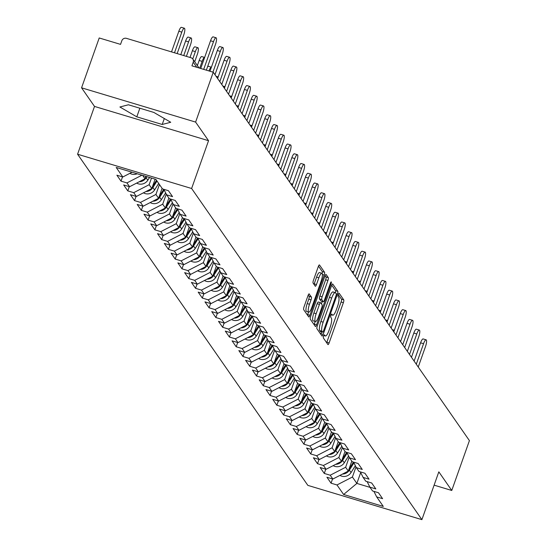 <?xml version="1.0" encoding="UTF-8"?>
<svg xmlns="http://www.w3.org/2000/svg" width="547" height="547" viewBox="0 0 547 547"><rect width="100%" height="100%" fill="white"/><g stroke="black" fill="none" stroke-linecap="round" stroke-linejoin="round"><path stroke-width="0.82" d="M323.639 336.022A1.689 0.417 106.7 0 0 323.386 338.012L327.913 344.528A2.414 0.595 106.7 0 0 328.009 344.603A2.414 0.595 106.7 0 0 329.13 342.907L343.372 302.696A2.414 0.595 106.7 0 0 343.735 299.845L339.208 293.329A1.689 0.417 106.7 0 0 339.14 293.281A1.689 0.417 106.7 0 0 338.354 294.464A1.689 0.417 106.7 0 0 338.101 296.46L338.689 297.301A7.72 1.908 106.7 0 1 337.52 306.416L336.33 309.766A7.72 1.908 106.7 0 1 332.747 315.195A7.72 1.908 106.7 0 1 332.439 314.949L331.851 314.108A1.689 0.417 106.7 0 0 331.783 314.053A1.689 0.417 106.7 0 0 330.997 315.243A1.689 0.417 106.7 0 0 330.744 317.239L331.332 318.08A7.72 1.908 106.7 0 1 330.162 327.188L328.973 330.545A7.72 1.908 106.7 0 1 325.39 335.974A7.72 1.908 106.7 0 1 325.082 335.728L324.494 334.887A1.689 0.417 106.7 0 0 324.426 334.832A1.689 0.417 106.7 0 0 323.639 336.022M309.253 293.924A2.414 0.595 106.7 0 0 309.158 293.848A2.414 0.595 106.7 0 0 308.036 295.544L304.043 306.826A2.414 0.595 106.7 0 0 303.681 309.677L308.706 316.911A2.414 0.595 106.7 0 0 308.809 316.986A2.414 0.595 106.7 0 0 309.923 315.291L324.166 275.073A2.414 0.595 106.7 0 0 324.535 272.228L319.503 264.994A2.414 0.595 106.7 0 0 319.407 264.919A2.414 0.595 106.7 0 0 318.286 266.615L313.458 280.242A2.414 0.595 106.7 0 0 313.096 283.086L315.243 286.184A2.414 0.595 106.7 0 0 315.345 286.259A2.414 0.595 106.7 0 0 316.46 284.563L318.86 277.808A6.455 1.593 106.7 0 1 321.855 273.268A6.455 1.593 106.7 0 1 321.137 281.083L311.763 307.558A6.455 1.593 106.7 0 1 308.768 312.098A6.455 1.593 106.7 0 1 309.479 304.282L311.045 299.865A2.414 0.595 106.7 0 0 311.407 297.021L309.034 293.862M208.544 140.695L195.607 122.084L213.255 72.238L469.422 440.622L451.767 490.468L438.824 471.849L421.901 519.65L191.621 188.496L208.544 140.695L94.508 106.426L77.578 154.227L191.621 188.496M317.301 325.896A2.414 0.595 106.7 0 0 316.939 328.74L321.964 335.974A2.414 0.595 106.7 0 0 322.067 336.049A2.414 0.595 106.7 0 0 323.188 334.354L337.424 294.142A2.414 0.595 106.7 0 0 337.793 291.291L332.761 284.057A2.414 0.595 106.7 0 0 332.665 283.982A2.414 0.595 106.7 0 0 331.544 285.678L317.301 325.896M315.339 326.443L310.306 319.209A2.414 0.595 106.7 0 1 310.675 316.364L324.911 276.146A2.414 0.595 106.7 0 1 326.033 274.45A2.414 0.595 106.7 0 1 326.128 274.526L328.282 277.623A2.414 0.595 106.7 0 1 327.92 280.467L322.142 296.782A2.414 0.595 106.7 0 0 321.78 299.626L323.209 301.677A2.414 0.595 106.7 0 0 323.304 301.753A2.414 0.595 106.7 0 0 324.426 300.057L330.436 283.079A1.689 0.417 106.7 0 1 331.222 281.89A1.689 0.417 106.7 0 1 331.031 283.934L316.556 324.822A2.414 0.595 106.7 0 1 315.434 326.518A2.414 0.595 106.7 0 1 315.339 326.443M77.578 154.227L307.858 485.38L421.901 519.65M122.514 176.893L121.01 181.139L126.938 182.917L141.926 175.19M121.01 181.139L116.887 175.204L122.815 176.982L116.19 167.457L155.874 179.382L162.5 188.913L168.428 190.691L172.558 196.626L166.623 194.841L169.276 198.657L175.204 200.434L179.334 206.369L173.399 204.585L176.052 208.4L181.98 210.178L186.11 216.113L180.175 214.328L182.828 218.144L188.756 219.921L192.886 225.856L186.951 224.072L189.604 227.887L195.532 229.665L199.655 235.6L193.727 233.815L196.38 237.63L202.308 239.408L206.431 245.343L200.503 243.559L203.156 247.374L209.084 249.152L213.207 255.087L207.279 253.302L209.932 257.117L215.86 258.895L219.983 264.83L214.055 263.045L216.701 266.861L222.636 268.639L226.759 274.573L220.831 272.789L223.477 276.604L229.412 278.382L233.535 284.317L227.607 282.532L230.253 286.348L236.188 288.125L240.311 294.06L234.383 292.276L237.029 296.091L242.964 297.869L247.087 303.804L241.159 302.019L243.805 305.835L249.733 307.612L253.863 313.547L247.935 311.763L250.581 315.578L256.509 317.356L260.639 323.291L254.711 321.506L257.357 325.321L263.285 327.099L267.415 333.034L261.48 331.25L264.133 335.065L270.061 336.843L274.191 342.778L268.256 340.993L270.909 344.808L276.837 346.586L280.967 352.521L275.032 350.736L277.685 354.552L283.613 356.329L287.743 362.264L281.808 360.48L284.461 364.295L290.389 366.073L294.512 372.008L288.584 370.223L291.236 374.039L297.165 375.816L301.288 381.751L295.359 379.967L298.012 383.782L303.941 385.56L308.064 391.495L302.135 389.71L304.782 393.525L310.717 395.303L314.84 401.238L308.911 399.46L311.558 403.269L317.492 405.047L321.615 410.982L315.687 409.204L318.333 413.012L324.268 414.79L328.391 420.725L322.463 418.947L325.109 422.756L331.044 424.534L335.167 430.468L329.239 428.691L331.885 432.499L337.82 434.277L341.943 440.212L336.015 438.434L338.661 442.243L344.589 444.02L348.719 449.955L342.791 448.178L345.437 451.986L351.365 453.764L355.495 459.699L349.567 457.921L352.213 461.73L358.141 463.507L362.271 469.442L356.336 467.664L358.989 471.473L364.917 473.251L369.047 479.186L363.112 477.408L365.765 481.216L371.693 482.994L375.823 488.929L369.888 487.151L372.541 490.96L378.469 492.738L382.599 498.673L376.664 496.895L383.29 506.419L343.605 494.488L336.979 484.963L352.412 477.011L355.981 466.94M332.549 478.94L331.051 483.186L336.979 484.963M331.051 483.186L326.921 477.251L332.856 479.035L330.203 475.22L345.636 467.268L349.205 457.196M325.78 469.196L324.275 473.442L330.203 475.22M324.275 473.442L320.145 467.507L326.08 469.292L323.427 465.476L338.86 457.524L342.429 447.453M319.004 459.453L317.499 463.699L323.427 465.476M317.499 463.699L313.369 457.764L319.304 459.548L316.651 455.733L332.091 447.781L335.653 437.709M312.228 449.709L310.723 453.955L316.651 455.733M310.723 453.955L306.593 448.02L312.528 449.805L309.875 445.99L325.315 438.038L328.877 427.966M305.452 439.966L303.947 444.212L309.875 445.99M303.947 444.212L299.824 438.277L305.752 440.062L303.1 436.246L318.539 428.294L322.101 418.223M298.676 430.222L297.171 434.468L303.1 436.246M297.171 434.468L293.048 428.533L298.977 430.318L296.324 426.503L311.763 418.551L315.325 408.479M291.9 420.479L290.395 424.725L296.324 426.503M290.395 424.725L286.272 418.79L292.201 420.575L289.554 416.759L304.987 408.807L308.549 398.736M285.124 410.735L283.62 414.982L289.554 416.759M283.62 414.982L279.496 409.047L285.425 410.831L282.778 407.016L298.211 399.064L301.78 388.992M278.348 400.992L276.844 405.238L282.778 407.016M276.844 405.238L272.721 399.303L278.649 401.088L276.003 397.272L291.435 389.32L295.004 379.249M271.572 391.249L270.068 395.495L276.003 397.272M270.068 395.495L265.945 389.56L271.873 391.344L269.227 387.529L284.659 379.577L288.228 369.505M264.796 381.505L263.292 385.751L269.227 387.529M263.292 385.751L259.169 379.816L265.097 381.601L262.451 377.786L277.883 369.834L281.452 359.762M258.02 371.762L256.522 376.008L262.451 377.786M256.522 376.008L252.393 370.073L258.321 371.857L255.675 368.042L271.107 360.09L274.676 350.018M251.244 362.018L249.747 366.264L255.675 368.042M249.747 366.264L245.617 360.329L251.545 362.114L248.899 358.299L264.331 350.347L267.9 340.275M244.468 352.275L242.971 356.521L248.899 358.299M242.971 356.521L238.841 350.586L244.776 352.371L242.123 348.555L257.555 340.603L261.124 330.532M237.692 342.531L236.195 346.777L242.123 348.555M236.195 346.777L232.065 340.843L238 342.627L235.347 338.812L250.779 330.86L254.348 320.788M230.923 332.788L229.419 337.034L235.347 338.812M229.419 337.034L225.289 331.099L231.224 332.877L228.571 329.068L244.003 321.116L247.572 311.045M224.147 323.045L222.643 327.291L228.571 329.068M222.643 327.291L218.513 321.356L224.448 323.133L221.795 319.325L237.234 311.373L240.796 301.301M217.371 313.301L215.867 317.547L221.795 319.325M215.867 317.547L211.744 311.612L217.672 313.39L215.019 309.581L230.458 301.629L234.02 291.558M210.595 303.558L209.091 307.804L215.019 309.581M209.091 307.804L204.968 301.869L210.896 303.647L208.243 299.838L223.682 291.886L227.244 281.814M203.819 293.814L202.315 298.06L208.243 299.838M202.315 298.06L198.192 292.125L204.12 293.903L201.467 290.095L216.906 282.143L220.468 272.071M197.043 284.071L195.539 288.317L201.467 290.095M195.539 288.317L191.416 282.382L197.344 284.16L194.698 280.351L210.13 272.399L213.692 262.328M190.267 274.327L188.763 278.573L194.698 280.351M188.763 278.573L184.64 272.638L190.568 274.416L187.922 270.608L203.354 262.656L206.923 252.584M183.491 264.584L181.987 268.83L187.922 270.608M181.987 268.83L177.864 262.895L183.792 264.673L181.146 260.864L196.578 252.912L200.147 242.841M176.715 254.84L175.211 259.087L181.146 260.864M175.211 259.087L171.088 253.152L177.016 254.929L174.37 251.121L189.802 243.169L193.371 233.097M169.939 245.097L168.435 249.343L174.37 251.121M168.435 249.343L164.312 243.408L170.24 245.186L167.594 241.377L183.026 233.425L186.595 223.354M163.163 235.354L161.666 239.6L167.594 241.377M161.666 239.6L157.536 233.665L163.464 235.442L160.818 231.634L176.25 223.682L179.819 213.61M156.387 225.61L154.89 229.856L160.818 231.634M154.89 229.856L150.76 223.921L156.688 225.699L154.042 221.891L169.474 213.939L173.043 203.867M149.611 215.867L148.114 220.113L154.042 221.891M148.114 220.113L143.984 214.178L149.919 215.956L147.266 212.147L162.698 204.195L166.267 194.123M142.835 206.123L141.338 210.369L147.266 212.147M141.338 210.369L137.208 204.434L143.143 206.212L140.49 202.404L155.922 194.452L159.444 184.517M136.066 196.38L134.562 200.626L140.49 202.404M134.562 200.626L130.432 194.691L136.367 196.469L133.714 192.66L149.146 184.708L151.498 178.069M129.29 186.636L127.786 190.882L133.714 192.66M127.786 190.882L123.656 184.948L129.591 186.725L126.938 182.917M142.692 175.423L145.023 178.773L145.871 176.38M163.874 189.324L166.623 194.841M129.591 186.725L145.023 178.773M149.146 184.708L151.799 188.517L155.116 179.156M170.65 199.067L173.399 204.585M136.367 196.469L151.799 188.517M155.922 194.452L158.575 198.26L162.09 188.325M177.426 208.81L180.175 214.328M143.143 206.212L158.575 198.26M162.698 204.195L165.351 208.004L168.866 198.069M184.202 218.554L186.951 224.072M149.919 215.956L165.351 208.004M169.474 213.939L172.127 217.747L175.642 207.812M190.978 228.297L193.727 233.815M156.688 225.699L172.127 217.747M176.25 223.682L178.903 227.49L182.418 217.556M197.754 238.041L200.503 243.559M163.464 235.442L178.903 227.49M183.026 233.425L185.679 237.234L189.194 227.299M204.53 247.784L207.279 253.302M170.24 245.186L185.679 237.234M189.802 243.169L192.455 246.977L195.97 237.042M211.306 257.528L214.055 263.045M177.016 254.929L192.455 246.977M196.578 252.912L199.224 256.721L202.746 246.786M218.082 267.271L220.831 272.789M183.792 264.673L199.224 256.721M203.354 262.656L206 266.464L209.522 256.529M224.858 277.014L227.607 282.532M190.568 274.416L206 266.464M210.13 272.399L212.776 276.208L216.297 266.273M231.634 286.758L234.383 292.276M197.344 284.16L212.776 276.208M216.906 282.143L219.552 285.951L223.073 276.016M238.41 296.501L241.159 302.019M204.12 293.903L219.552 285.951M223.682 291.886L226.328 295.695L229.849 285.76M245.186 306.245L247.935 311.763M210.896 303.647L226.328 295.695M230.458 301.629L233.104 305.438L236.625 295.503M251.962 315.988L254.711 321.506M217.672 313.39L233.104 305.438M237.234 311.373L239.88 315.181L243.401 305.247M258.731 325.732L261.48 331.25M224.448 323.133L239.88 315.181M244.003 321.116L246.656 324.925L250.177 314.99M265.507 335.475L268.256 340.993M231.224 332.877L246.656 324.925M250.779 330.86L253.432 334.668L256.946 324.733M272.283 345.219L275.032 350.736M238 342.627L253.432 334.668M257.555 340.603L260.208 344.412L263.722 334.477M279.059 354.962L281.808 360.48M244.776 352.371L260.208 344.412M264.331 350.347L266.984 354.155L270.498 344.22M285.835 364.705L288.584 370.223M251.545 362.114L266.984 354.155M271.107 360.09L273.76 363.899L277.274 353.964M292.611 374.449L295.359 379.967M258.321 371.857L273.76 363.899M277.883 369.834L280.536 373.642L284.05 363.707M299.387 384.192L302.135 389.71M265.097 381.601L280.536 373.642M284.659 379.577L287.305 383.385L290.826 373.451M306.163 393.936L308.911 399.46M271.873 391.344L287.305 383.385M291.435 389.32L294.081 393.129L297.602 383.194M312.939 403.679L315.687 409.204M278.649 401.088L294.081 393.129M298.211 399.064L300.857 402.872L304.378 392.937M319.715 413.423L322.463 418.947M285.425 410.831L300.857 402.872M304.987 408.807L307.633 412.616L311.154 402.681M326.491 423.166L329.239 428.691M292.201 420.575L307.633 412.616M311.763 418.551L314.409 422.359L317.93 412.424M333.267 432.909L336.015 438.434M298.977 430.318L314.409 422.359M318.539 428.294L321.185 432.103L324.706 422.168M340.043 442.653L342.791 448.178M305.752 440.062L321.185 432.103M325.315 438.038L327.961 441.846L331.482 431.911M346.812 452.396L349.567 457.921M312.528 449.805L327.961 441.846M332.091 447.781L334.737 451.59L338.258 441.655M353.588 462.14L356.336 467.664M319.304 459.548L334.737 451.59M338.86 457.524L341.513 461.333L345.034 451.398M360.364 471.883L363.112 477.408M326.08 469.292L341.513 461.333M345.636 467.268L348.289 471.076L351.803 461.142M367.14 481.627L369.888 487.151M332.856 479.035L348.289 471.076M352.412 477.011L356.863 483.418L370.046 487.377M360.705 472.567L356.863 483.418L343.605 494.488M373.916 491.37L376.664 496.895M434.113 485.162L451.767 490.468M195.607 122.084L81.565 87.814L99.212 37.969L120.538 44.375L121.831 40.738A3.685 3.508 -34.8 0 1 126.46 38.352L191.006 57.75A3.685 3.508 -34.8 0 1 193.221 62.187L191.929 65.831L213.255 72.238M81.565 87.814L94.508 106.426M122.815 176.982L132.053 172.223M162.213 124.477L170.732 122.268L153.83 112.422L128.415 104.785L119.902 106.993L136.798 116.839L162.213 124.477L164.319 118.535M326.655 342.723A2.414 0.595 106.7 0 0 326.853 342.224L341.089 302.006A2.414 0.595 106.7 0 0 341.458 299.161L338.299 294.621M335.386 292.659A2.414 0.595 106.7 0 0 335.509 290.607L331.735 285.178M320.713 334.169A2.414 0.595 106.7 0 0 320.904 333.67L321.533 331.885M322.607 332.173A1.689 0.417 106.7 0 0 322.675 332.227A1.689 0.417 106.7 0 0 323.462 331.038L335.961 295.742A1.689 0.417 106.7 0 0 336.214 293.746L335.598 292.857A7.72 1.908 106.7 0 0 335.284 292.611A7.72 1.908 106.7 0 0 331.701 298.047L323.154 322.176A7.72 1.908 106.7 0 0 321.985 331.284L322.607 332.173L320.323 331.489A1.689 0.417 106.7 0 0 320.392 331.544A1.689 0.417 106.7 0 0 320.48 331.537M333.314 292.173A7.72 1.908 106.7 0 0 333.007 291.927A7.72 1.908 106.7 0 0 329.417 297.363L331.701 298.047M320.323 331.489L319.708 330.6A7.72 1.908 106.7 0 1 320.877 321.486L329.417 297.363M325.109 275.647L326.005 276.939L328.282 277.623M321.144 301.062A2.414 0.595 106.7 0 1 321.021 301.069A2.414 0.595 106.7 0 1 320.925 300.994L319.496 298.942A2.414 0.595 106.7 0 1 319.865 296.091L325.636 279.784A2.414 0.595 106.7 0 0 326.005 276.939M322.306 301.459L321.451 303.872M315.222 321.458L314.272 324.139L316.556 324.822M316.152 313.704A6.455 1.593 106.7 0 0 315.434 321.52A6.455 1.593 106.7 0 0 318.429 316.98L321.732 307.653A2.414 0.595 106.7 0 0 322.101 304.809L320.672 302.751A2.414 0.595 106.7 0 0 320.576 302.676A2.414 0.595 106.7 0 0 319.455 304.371L316.152 313.704L313.869 313.014A6.455 1.593 106.7 0 0 313.151 320.836L315.434 321.52M320.453 302.689L318.388 302.067A2.414 0.595 106.7 0 0 318.292 301.992A2.414 0.595 106.7 0 0 317.171 303.688L319.455 304.371M313.869 313.014L317.171 303.688M314.081 324.638A2.414 0.595 106.7 0 0 314.272 324.139M308.768 312.098L306.484 311.414A6.455 1.593 106.7 0 1 307.202 303.592L308.761 299.182A2.414 0.595 106.7 0 0 309.13 296.337L308.234 295.045M321.855 273.268L319.571 272.577A6.455 1.593 106.7 0 0 316.576 277.124L318.86 277.808M313.992 284.378A2.414 0.595 106.7 0 0 314.183 283.879L316.576 277.124M322.149 273.521A2.414 0.595 106.7 0 0 322.251 271.544L318.477 266.115M307.455 315.099A2.414 0.595 106.7 0 0 307.646 314.6L308.556 312.036M139.854 108.224L136.798 116.839M392.247 329.636L394.346 330.272A5.532 1.367 106.7 0 0 393.293 331.14M342.463 474.078A8.109 7.713 -34.8 0 0 349.396 470.133L353.957 462.878M339.933 475.384A8.109 7.713 -34.8 0 0 351.065 472.533L355.365 465.702M348.911 469.319L353.451 462.099M418.243 367.023L425.504 346.518A5.532 1.367 106.7 0 0 426.113 339.817A5.532 1.367 106.7 0 0 423.549 343.707L420.581 342.819A5.532 1.367 -73.3 0 1 423.152 338.928L426.113 339.817M414.113 361.082L420.581 342.819M416.288 364.213L423.549 343.707M385.471 319.892L387.57 320.528A5.532 1.367 106.7 0 0 386.517 321.397M335.687 464.335A8.109 7.713 -34.8 0 0 342.62 460.389L347.181 453.135M333.157 465.641A8.109 7.713 -34.8 0 0 344.289 462.789L348.589 455.959M342.135 459.576L346.675 452.355M378.695 310.149L380.794 310.785A5.532 1.367 106.7 0 0 379.741 311.653M328.911 454.591A8.109 7.713 -34.8 0 0 335.844 450.646L340.405 443.391M326.381 455.897A8.109 7.713 -34.8 0 0 337.513 453.046L341.813 446.215M335.359 449.832L339.899 442.612M371.919 300.406L374.018 301.041A5.532 1.367 106.7 0 0 372.965 301.91M322.135 444.848A8.109 7.713 -34.8 0 0 329.068 440.903L333.629 433.648M319.605 446.154A8.109 7.713 -34.8 0 0 330.737 443.302L335.037 436.472M328.583 440.089L333.123 432.868M365.143 290.662L367.242 291.298A5.532 1.367 106.7 0 0 366.189 292.166M315.359 435.104A8.109 7.713 -34.8 0 0 322.292 431.159L326.853 423.904M312.829 436.41A8.109 7.713 -34.8 0 0 323.961 433.559L328.262 426.728M321.807 430.345L326.347 423.125M358.367 280.919L360.473 281.555A5.532 1.367 106.7 0 0 359.413 282.423M308.583 425.361A8.109 7.713 -34.8 0 0 315.516 421.416L320.077 414.161M306.053 426.667A8.109 7.713 -34.8 0 0 317.192 423.816L321.486 416.985M315.031 420.602L319.578 413.382M411.467 357.28L418.728 336.774A5.532 1.367 106.7 0 0 419.337 330.073A5.532 1.367 106.7 0 0 416.773 333.964L413.805 333.075A5.532 1.367 -73.3 0 1 416.376 329.185L419.337 330.073M407.337 351.338L413.805 333.075M409.512 354.47L416.773 333.964M404.691 347.536L411.953 327.031A5.532 1.367 106.7 0 0 412.568 320.33A5.532 1.367 106.7 0 0 409.997 324.221L407.03 323.332A5.532 1.367 -73.3 0 1 409.6 319.441L412.568 320.33M400.561 341.595L407.03 323.332M402.736 344.719L409.997 324.221M397.915 337.793L405.177 317.287A5.532 1.367 106.7 0 0 405.792 310.587A5.532 1.367 106.7 0 0 403.221 314.477L400.254 313.588A5.532 1.367 -73.3 0 1 402.824 309.698L405.792 310.587M393.785 331.851L400.254 313.588M395.96 334.976L403.221 314.477M391.139 328.05L398.401 307.544A5.532 1.367 106.7 0 0 399.016 300.843A5.532 1.367 106.7 0 0 396.445 304.734L393.478 303.845A5.532 1.367 -73.3 0 1 396.049 299.954L399.016 300.843M387.009 322.108L393.478 303.845M389.184 325.233L396.445 304.734M384.363 318.306L391.625 297.8A5.532 1.367 106.7 0 0 392.24 291.1A5.532 1.367 106.7 0 0 389.669 294.99L386.702 294.101A5.532 1.367 -73.3 0 1 389.273 290.211L392.24 291.1M380.233 312.364L386.702 294.101M382.408 315.489L389.669 294.99M351.591 271.175L353.697 271.811A5.532 1.367 106.7 0 0 352.637 272.68M301.807 415.617A8.109 7.713 -34.8 0 0 308.74 411.672L313.301 404.418M299.277 416.923A8.109 7.713 -34.8 0 0 310.416 414.072L314.71 407.241M308.255 410.859L312.802 403.638M377.587 308.563L384.849 288.057A5.532 1.367 106.7 0 0 385.464 281.356A5.532 1.367 106.7 0 0 382.893 285.247L379.926 284.358A5.532 1.367 -73.3 0 1 382.497 280.467L385.464 281.356M373.457 302.621L379.926 284.358M375.632 305.746L382.893 285.247M346.914 262.075A5.532 1.367 106.7 0 0 345.861 262.936M295.031 405.874A8.109 7.713 -34.8 0 0 301.965 401.929L306.525 394.674M292.501 407.18A8.109 7.713 -34.8 0 0 303.64 404.329L307.934 397.498M301.479 401.115L306.026 393.895M370.811 298.819L378.073 278.314A5.532 1.367 106.7 0 0 378.688 271.613A5.532 1.367 106.7 0 0 376.117 275.503L373.157 274.615A5.532 1.367 -73.3 0 1 375.721 270.724L378.688 271.613M366.681 292.877L373.157 274.615M368.856 296.002L376.117 275.503M338.046 251.688L340.145 252.324A5.532 1.367 106.7 0 0 339.085 253.193M288.262 396.131A8.109 7.713 -34.8 0 0 295.189 392.185L299.749 384.931M285.725 397.437A8.109 7.713 -34.8 0 0 296.864 394.585L301.158 387.755M294.703 391.372L299.25 384.151M364.035 289.076L371.297 268.57A5.532 1.367 106.7 0 0 371.912 261.869A5.532 1.367 106.7 0 0 369.341 265.76L366.381 264.871A5.532 1.367 -73.3 0 1 368.945 260.981L371.912 261.869M359.912 283.134L366.381 264.871M362.08 286.259L369.341 265.76M331.27 241.945L333.369 242.581A5.532 1.367 106.7 0 0 332.309 243.449M281.486 386.387A8.109 7.713 -34.8 0 0 288.413 382.442L292.98 375.187M278.949 387.693A8.109 7.713 -34.8 0 0 290.088 384.842L294.382 378.011M287.934 381.628L292.474 374.408M357.259 279.326L364.521 258.827A5.532 1.367 106.7 0 0 365.136 252.126A5.532 1.367 106.7 0 0 362.565 256.017L359.605 255.128A5.532 1.367 -73.3 0 1 362.169 251.237L365.136 252.126M353.136 273.391L359.605 255.128M355.311 276.515L362.565 256.017M324.494 232.202L326.593 232.837A5.532 1.367 106.7 0 0 325.533 233.706M274.71 376.644A8.109 7.713 -34.8 0 0 281.637 372.698L286.204 365.444M272.174 377.95A8.109 7.713 -34.8 0 0 283.312 375.098L287.606 368.268M281.158 371.885L285.698 364.664M350.483 269.582L357.745 249.083A5.532 1.367 106.7 0 0 358.36 242.383A5.532 1.367 106.7 0 0 355.789 246.273L352.829 245.384A5.532 1.367 -73.3 0 1 355.393 241.494L358.36 242.383M346.36 263.647L352.829 245.384M348.535 266.772L355.789 246.273M317.718 222.458L319.817 223.094A5.532 1.367 106.7 0 0 318.757 223.962M267.934 366.9A8.109 7.713 -34.8 0 0 274.861 362.955L279.428 355.7M265.398 368.206A8.109 7.713 -34.8 0 0 276.536 365.355L280.837 358.524M274.382 362.141L278.922 354.921M343.714 259.839L350.969 239.34A5.532 1.367 106.7 0 0 351.584 232.639A5.532 1.367 106.7 0 0 349.02 236.53L346.053 235.641A5.532 1.367 -73.3 0 1 348.624 231.75L351.584 232.639M339.584 253.904L346.053 235.641M341.759 257.028L349.02 236.53M310.942 212.715L313.041 213.351A5.532 1.367 106.7 0 0 311.981 214.219M261.158 357.157A8.109 7.713 -34.8 0 0 268.092 353.212L272.652 345.957M258.628 358.463A8.109 7.713 -34.8 0 0 269.76 355.612L274.061 348.781M267.606 352.398L272.146 345.178M336.938 250.095L344.193 229.596A5.532 1.367 106.7 0 0 344.808 222.896A5.532 1.367 106.7 0 0 342.244 226.786L339.277 225.897A5.532 1.367 -73.3 0 1 341.848 222.007L344.808 222.896M332.808 244.16L339.277 225.897M334.983 247.285L342.244 226.786M304.166 202.971L306.265 203.607A5.532 1.367 106.7 0 0 305.212 204.475M254.382 347.413A8.109 7.713 -34.8 0 0 261.316 343.468L265.876 336.214M251.852 348.719A8.109 7.713 -34.8 0 0 262.984 345.868L267.285 339.037M260.83 342.654L265.37 335.434M330.162 240.352L337.417 219.853A5.532 1.367 106.7 0 0 338.032 213.152A5.532 1.367 106.7 0 0 335.468 217.043L332.501 216.154A5.532 1.367 -73.3 0 1 335.072 212.263L338.032 213.152M326.033 234.417L332.501 216.154M328.207 237.542L335.468 217.043M297.39 193.228L299.489 193.864A5.532 1.367 106.7 0 0 298.436 194.732M247.606 337.67A8.109 7.713 -34.8 0 0 254.54 333.725L259.1 326.47M245.077 338.976A8.109 7.713 -34.8 0 0 256.208 336.125L260.509 329.294M254.054 332.911L258.594 325.691M323.386 230.608L330.648 210.11A5.532 1.367 106.7 0 0 331.256 203.409A5.532 1.367 106.7 0 0 328.692 207.299L325.725 206.41A5.532 1.367 -73.3 0 1 328.296 202.513L331.256 203.409M319.257 224.673L325.725 206.41M321.431 227.798L328.692 207.299M290.614 183.484L292.713 184.12A5.532 1.367 106.7 0 0 291.66 184.989M240.83 327.926A8.109 7.713 -34.8 0 0 247.764 323.981L252.324 316.727M238.301 329.232A8.109 7.713 -34.8 0 0 249.432 326.381L253.733 319.551M247.278 323.168L251.818 315.947M316.61 220.865L323.872 200.366A5.532 1.367 106.7 0 0 324.48 193.665A5.532 1.367 106.7 0 0 321.916 197.556L318.949 196.667A5.532 1.367 -73.3 0 1 321.52 192.77L324.48 193.665M312.481 214.93L318.949 196.667M314.655 218.055L321.916 197.556M283.838 173.741L285.937 174.377A5.532 1.367 106.7 0 0 284.884 175.245M234.054 318.183A8.109 7.713 -34.8 0 0 240.988 314.238L245.548 306.983M231.525 319.489A8.109 7.713 -34.8 0 0 242.656 316.638L246.957 309.807M240.502 313.424L245.042 306.204M309.834 211.121L317.096 190.623A5.532 1.367 106.7 0 0 317.711 183.922A5.532 1.367 106.7 0 0 315.14 187.812L312.173 186.917A5.532 1.367 -73.3 0 1 314.744 183.026L317.711 183.922M305.705 205.187L312.173 186.917M307.879 208.311L315.14 187.812M277.062 163.997L279.161 164.633A5.532 1.367 106.7 0 0 278.108 165.502M227.278 308.44A8.109 7.713 -34.8 0 0 234.212 304.494L238.772 297.24M224.749 309.746A8.109 7.713 -34.8 0 0 235.88 306.894L240.181 300.064M233.726 303.681L238.266 296.46M303.059 201.378L310.32 180.879A5.532 1.367 106.7 0 0 310.935 174.178A5.532 1.367 106.7 0 0 308.364 178.069L305.397 177.173A5.532 1.367 -73.3 0 1 307.968 173.283L310.935 174.178M298.929 195.443L305.397 177.173M301.103 198.568L308.364 178.069M270.286 154.254L272.385 154.89A5.532 1.367 106.7 0 0 271.333 155.758M220.503 298.696A8.109 7.713 -34.8 0 0 227.436 294.751L231.996 287.496M217.973 300.002A8.109 7.713 -34.8 0 0 229.104 297.151L233.405 290.32M226.95 293.937L231.49 286.717M296.283 191.635L303.544 171.136A5.532 1.367 106.7 0 0 304.159 164.435A5.532 1.367 106.7 0 0 301.588 168.326L298.621 167.43A5.532 1.367 -73.3 0 1 301.192 163.539L304.159 164.435M292.153 185.7L298.621 167.43M294.327 188.824L301.588 168.326M263.51 144.511L265.616 145.146A5.532 1.367 106.7 0 0 264.557 146.015M213.727 288.953A8.109 7.713 -34.8 0 0 220.66 285.008L225.22 277.753M211.197 290.259A8.109 7.713 -34.8 0 0 222.335 287.407L226.629 280.577M220.174 284.194L224.721 276.973M289.507 181.891L296.768 161.392A5.532 1.367 106.7 0 0 297.383 154.692A5.532 1.367 106.7 0 0 294.812 158.582L291.845 157.686A5.532 1.367 -73.3 0 1 294.416 153.796L297.383 154.692M285.377 175.956L291.845 157.686M287.551 179.081L294.812 158.582M256.734 134.767L258.84 135.403A5.532 1.367 106.7 0 0 257.781 136.271M206.951 279.209A8.109 7.713 -34.8 0 0 213.884 275.264L218.444 268.009M204.421 280.515A8.109 7.713 -34.8 0 0 215.559 277.664L219.853 270.833M213.398 274.45L217.945 267.23M282.731 172.148L289.992 151.649A5.532 1.367 106.7 0 0 290.607 144.948A5.532 1.367 106.7 0 0 288.037 148.839L285.076 147.943A5.532 1.367 -73.3 0 1 287.64 144.052L290.607 144.948M278.601 166.213L285.076 147.943M280.775 169.338L288.037 148.839M249.958 125.024L252.064 125.66A5.532 1.367 106.7 0 0 251.005 126.528M200.175 269.466A8.109 7.713 -34.8 0 0 207.108 265.514L211.668 258.266M197.645 270.772A8.109 7.713 -34.8 0 0 208.783 267.921L213.077 261.09M206.622 264.707L211.169 257.487M275.955 162.404L283.216 141.905A5.532 1.367 106.7 0 0 283.831 135.205A5.532 1.367 106.7 0 0 281.261 139.095L278.3 138.2A5.532 1.367 -73.3 0 1 280.864 134.309L283.831 135.205M271.825 156.469L278.3 138.2M273.999 159.594L281.261 139.095M243.189 115.28L245.288 115.916A5.532 1.367 106.7 0 0 244.229 116.785M193.406 259.722A8.109 7.713 -34.8 0 0 200.332 255.77L204.899 248.523M190.869 261.028A8.109 7.713 -34.8 0 0 202.007 258.177L206.301 251.346M199.846 254.964L204.393 247.743M269.179 152.661L276.44 132.162A5.532 1.367 106.7 0 0 277.055 125.461A5.532 1.367 106.7 0 0 274.485 129.352L271.524 128.456A5.532 1.367 -73.3 0 1 274.088 124.566L277.055 125.461M265.056 146.726L271.524 128.456M267.223 149.851L274.485 129.352M236.413 105.537L238.513 106.173A5.532 1.367 106.7 0 0 237.453 107.041M186.63 249.979A8.109 7.713 -34.8 0 0 193.556 246.027L198.123 238.779M184.093 251.285A8.109 7.713 -34.8 0 0 195.231 248.434L199.525 241.603M193.077 245.22L197.617 238M262.403 142.917L269.664 122.419A5.532 1.367 106.7 0 0 270.28 115.718A5.532 1.367 106.7 0 0 267.709 119.608L264.748 118.713A5.532 1.367 -73.3 0 1 267.312 114.822L270.28 115.718M258.28 136.982L264.748 118.713M260.454 140.107L267.709 119.608M229.637 95.793L231.737 96.429A5.532 1.367 106.7 0 0 230.677 97.298M179.854 240.236A8.109 7.713 -34.8 0 0 186.78 236.283L191.347 229.036M177.317 241.542A8.109 7.713 -34.8 0 0 188.455 238.69L192.749 231.86M186.301 235.477L190.841 228.256M255.627 133.174L262.888 112.675A5.532 1.367 106.7 0 0 263.504 105.974A5.532 1.367 106.7 0 0 260.933 109.865L257.972 108.969A5.532 1.367 -73.3 0 1 260.536 105.079L263.504 105.974M251.504 127.239L257.972 108.969M253.678 130.364L260.933 109.865M222.861 86.05L224.961 86.686A5.532 1.367 106.7 0 0 223.901 87.554M173.078 230.492A8.109 7.713 -34.8 0 0 180.004 226.54L184.571 219.285M170.541 231.798A8.109 7.713 -34.8 0 0 181.679 228.947L185.98 222.116M179.525 225.733L184.065 218.513M248.858 123.431L256.112 102.932A5.532 1.367 106.7 0 0 256.728 96.231A5.532 1.367 106.7 0 0 254.164 100.122L251.196 99.226A5.532 1.367 -73.3 0 1 253.767 95.335L256.728 96.231M244.728 117.496L251.196 99.226M246.902 120.62L254.164 100.122M216.086 76.306L218.185 76.942A5.532 1.367 106.7 0 0 217.125 77.811M166.302 220.749A8.109 7.713 -34.8 0 0 173.235 216.797L177.796 209.542M163.772 222.055A8.109 7.713 -34.8 0 0 174.903 219.203L179.204 212.373M172.749 215.99L177.29 208.769M242.082 113.687L249.336 93.188A5.532 1.367 106.7 0 0 249.952 86.488A5.532 1.367 106.7 0 0 247.388 90.378L244.42 89.482A5.532 1.367 -73.3 0 1 246.991 85.592L249.952 86.488M237.952 107.752L244.42 89.482M240.126 110.877L247.388 90.378M207.457 67.076A5.532 1.367 -73.3 0 1 208.51 66.324L211.409 67.192M211.409 67.199A5.532 1.367 106.7 0 0 208.961 70.946M159.526 211.005A8.109 7.713 -34.8 0 0 166.459 207.053L171.02 199.799M156.996 212.311A8.109 7.713 -34.8 0 0 168.127 209.46L172.428 202.629M165.973 206.246L170.514 199.026M235.306 103.944L242.567 83.445A5.532 1.367 106.7 0 0 243.176 76.744A5.532 1.367 106.7 0 0 240.612 80.635L237.644 79.739A5.532 1.367 -73.3 0 1 240.215 75.848L243.176 76.744M231.176 98.009L237.644 79.739M233.35 101.133L240.612 80.635M204.633 57.456A5.532 1.367 106.7 0 0 202.13 61.36L199.163 60.471A5.532 1.367 -73.3 0 1 201.734 56.58L204.633 57.449M152.75 201.262A8.109 7.713 -34.8 0 0 159.683 197.31L164.244 190.055M150.22 202.568A8.109 7.713 -34.8 0 0 161.351 199.717L165.652 192.886M202.13 61.36L199.717 68.17M159.198 196.503L163.738 189.283M199.163 60.471L197.358 65.578M228.53 94.2L235.791 73.701A5.532 1.367 106.7 0 0 236.4 67.001A5.532 1.367 106.7 0 0 233.836 70.891L230.868 69.995A5.532 1.367 -73.3 0 1 233.439 66.105L236.4 67.001M224.4 88.265L230.868 69.995M226.574 91.39L233.836 70.891M195.354 51.616L192.387 50.727A5.532 1.367 -73.3 0 1 194.958 46.837L197.925 47.726A5.532 1.367 106.7 0 0 195.354 51.616L192.756 58.96M194.711 61.77L197.31 54.426A5.532 1.367 106.7 0 0 197.925 47.726M145.974 191.518A8.109 7.713 -34.8 0 0 152.907 187.566L157.016 181.03M143.444 192.824A8.109 7.713 -34.8 0 0 154.575 189.973L158.692 183.43M152.422 186.759L156.497 180.278M192.387 50.727L190.007 57.449M221.754 84.457L229.015 63.958A5.532 1.367 106.7 0 0 229.624 57.257A5.532 1.367 106.7 0 0 227.06 61.148L224.092 60.252A5.532 1.367 -73.3 0 1 226.663 56.362L229.624 57.257M217.624 78.522L224.092 60.252M219.798 81.647L227.06 61.148M188.578 41.873L185.618 40.984A5.532 1.367 -73.3 0 1 188.182 37.093L191.149 37.982A5.532 1.367 106.7 0 0 188.578 41.873L183.73 55.562M186.397 56.362L190.534 44.683A5.532 1.367 106.7 0 0 191.149 37.982M139.198 181.775A8.109 7.713 -34.8 0 0 146.131 177.823L146.856 176.674M136.668 183.081A8.109 7.713 -34.8 0 0 147.799 180.23L149.529 177.481M145.646 177.016L146.022 176.421M185.618 40.984L180.77 54.673M214.978 74.713L222.239 54.215A5.532 1.367 106.7 0 0 222.855 47.514A5.532 1.367 106.7 0 0 220.284 51.404L217.316 50.509A5.532 1.367 -73.3 0 1 219.887 46.618L222.855 47.514M209.973 71.254L217.316 50.509M212.94 72.142L220.284 51.404M181.802 32.129L178.842 31.241A5.532 1.367 -73.3 0 1 181.406 27.35L184.373 28.239A5.532 1.367 106.7 0 0 181.802 32.129L174.493 52.785M177.16 53.585L183.758 34.94A5.532 1.367 106.7 0 0 184.373 28.239M129.892 173.337A8.109 7.713 -34.8 0 0 137.181 173.768M178.842 31.241L171.526 51.89M206.363 70.166L215.463 44.471A5.532 1.367 106.7 0 0 216.079 37.77A5.532 1.367 106.7 0 0 213.508 41.661L210.54 40.765A5.532 1.367 -73.3 0 1 213.111 36.875L216.079 37.77M200.728 68.478L210.54 40.765M203.696 69.366L213.508 41.661M196.763 67.281L193.221 62.187M323.913 335.379L325.082 335.728M331.27 314.6L332.439 314.949M341.458 299.161L343.735 299.845M341.089 302.006L343.372 302.696M326.853 342.224L329.13 342.907M335.509 290.607L337.793 291.291M336.234 293.78L337.424 294.142M320.904 333.67L323.188 334.354M320.877 321.486L323.154 322.176M319.708 330.6L321.985 331.284M325.636 279.784L327.92 280.467M319.865 296.091L322.142 296.782M319.496 298.942L321.78 299.626M320.925 300.994L323.209 301.677M330.217 283.695L331.031 283.934M309.13 296.337L311.407 297.021M308.761 299.182L311.045 299.865M307.202 303.592L309.479 304.282M314.183 283.879L316.46 284.563M322.251 271.544L324.535 272.228M322.388 274.539L324.166 275.073M307.646 314.6L309.923 315.291M349.396 470.133L351.065 472.533M342.62 460.389L344.289 462.789M335.844 450.646L337.513 453.046M329.068 440.903L330.737 443.302M322.292 431.159L323.961 433.559M315.516 421.416L317.192 423.816M308.74 411.672L310.416 414.072M301.965 401.929L303.64 404.329M295.189 392.185L296.864 394.585M288.413 382.442L290.088 384.842M281.637 372.698L283.312 375.098M274.861 362.955L276.536 365.355M268.092 353.212L269.76 355.612M261.316 343.468L262.984 345.868M254.54 333.725L256.208 336.125M247.764 323.981L249.432 326.381M240.988 314.238L242.656 316.638M234.212 304.494L235.88 306.894M227.436 294.751L229.104 297.151M220.66 285.008L222.335 287.407M213.884 275.264L215.559 277.664M207.108 265.514L208.783 267.921M200.332 255.77L202.007 258.177M193.556 246.027L195.231 248.434M186.78 236.283L188.455 238.69M180.004 226.54L181.679 228.947M173.235 216.797L174.903 219.203M166.459 207.053L168.127 209.46M159.683 197.31L161.351 199.717M152.907 187.566L154.575 189.973M146.131 177.823L147.799 180.23M199.019 67.958L192.824 59.055M323.851 335.509L325.39 335.974M331.208 314.73L332.747 315.195M320.392 331.544L322.675 332.227M333.007 291.927L335.284 292.611M321.021 301.069L323.304 301.753M318.292 301.992L320.576 302.676M344.815 261.432L346.921 262.068"/></g></svg>
